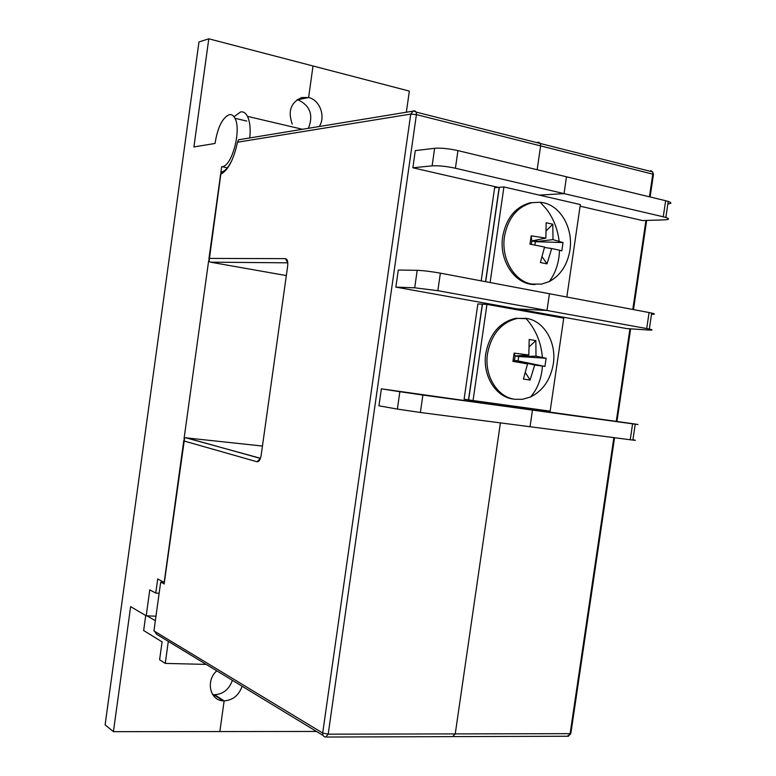 <?xml version="1.0" encoding="UTF-8"?>
<svg xmlns="http://www.w3.org/2000/svg" width="776" height="776" viewBox="0 0 776 776"><rect width="100%" height="100%" fill="white"/><g stroke="black" fill="none" stroke-linecap="round" stroke-linejoin="round"><path stroke-width="1.16" d="M242.093 686.217C238.892 695.345 232.907 700.233 224.138 700.873L219.841 731.555L316.501 731.458M406.381 111.977L409.35 91.102L313.019 65.979L308.605 97.524L297.771 99.755C309.973 105.371 313.572 114.78 308.557 127.991M246.778 121.056L234.924 118.291C233.46 115.449 231.578 114.237 229.279 114.664C222.382 117.768 217.639 127.361 215.03 143.453L193.903 146.955L208.792 38.8L313.019 65.979L308.605 97.524C319.76 99.852 325.862 116.419 319.353 126.391M216.776 670.833C205.485 680.542 209.869 700.573 223.236 700.844L224.138 700.873L214.612 694.733C223.294 694.122 229.211 689.311 232.373 680.309M214.545 695.228L214.341 696.702M234.924 118.291C241.724 130.019 231.879 166.694 222.091 166.646L227.281 167.878M155.976 616.202L146.208 615.795L149.787 589.857L155.753 593.087L157.703 578.974L164.182 582.33L183.825 440.322M184.019 438.935L208.705 260.406M208.899 259L220.694 173.717M220.84 172.689L221.674 166.675M206.193 664.402L165.259 663.402L168.314 641.374M212.663 694.578L214.612 694.733L224.138 700.873L219.841 731.555L113.422 731.671L130.63 606.638L146.208 615.795M165.259 663.402L159.604 659.755L162.077 641.868L143.657 630.539L145.723 615.513M113.422 731.671L105.109 724.842L198.966 41.972L208.792 38.8M292.29 124.16C287.654 111.269 290.806 102.383 301.767 97.524L308.605 97.524L297.179 99.619M159.148 593.262L155.753 593.087M155.355 620.703L147.042 615.834M649.434 196.803L652.781 174.154L540.62 145.898L537.157 169.721L540.62 145.898L540.474 143.541L538.845 142.241L536.42 142.512M580.118 206.203L642.635 220.568L664.605 219.86C669.329 219.618 669.746 218.822 665.847 217.484L663.267 216.795L665.643 200.712L566.499 176.802L564.045 193.612L539.32 195.115L564.045 193.612L663.267 216.795M646.709 328.549L437.848 290.69L440.361 273.152L549.437 293.745L546.993 310.468L516.952 308.867L516.826 309.74L516.952 308.867L626.688 328.578L648.29 330.004C652.926 330.266 653.266 329.955 649.318 329.053L646.709 328.549L649.085 312.544L549.437 293.745L546.993 310.468L516.952 308.867L395.857 287.11L398.292 270.029L417.197 270.329L414.704 287.789L395.857 287.11M422.881 395.052L399.844 391.715L397.37 409.088L378.95 405.819L381.365 388.825L532.462 410.087L530.037 426.732L420.379 412.483L422.881 395.052L532.462 410.087L502.916 405.528L503.042 404.674L502.916 405.528L634.37 423.919C638.939 424.618 639.22 424.705 635.224 424.181L632.867 440.079L630.238 439.75L632.595 423.832L532.462 410.087L530.037 426.732L630.238 439.75M326.812 737.035L452.563 736.628L455.24 733.902L500.404 422.881L455.24 733.902L570.117 733.659L613.855 437.625M665.643 200.712L668.223 201.43C671.87 202.72 671.744 203.564 667.855 203.962M649.085 312.544L651.685 313.077C655.371 313.97 655.313 314.367 651.5 314.27M632.595 423.832L635.224 424.181M632.915 439.759C636.63 440.409 636.611 440.516 632.867 440.079M234.003 116.778L240.56 111.948C243.373 111.424 245.682 112.898 247.476 116.361C249.872 121.405 250.658 128.593 249.823 137.905M163.261 581.855L160.661 582.272L164.182 583.668M262.453 446.045L186.085 437.858M498.143 187.375L412.861 167.781L415.305 150.612L434.638 148.284L432.125 165.841L412.861 167.781M286.334 275.567L210.393 262.162L209.054 261.357L220.821 174.202C228.163 170.186 233.721 159.526 237.495 142.212L410.746 114.082L322.69 733.029L153.939 630.917L160.661 582.272M452.563 736.628L455.24 733.902L328.19 734.174L416.411 114.615L540.62 145.898L540.474 143.541L538.845 142.241M566.499 176.802L564.045 193.612L455.415 168.237L457.937 150.612L566.499 176.802M457.937 150.612C448.79 148.604 441.02 147.838 434.638 148.284M432.125 165.841C438.488 165.492 446.258 166.287 455.415 168.237M440.361 273.152C431.184 271.522 423.463 270.582 417.197 270.329M414.704 287.789L437.848 290.69M399.844 391.715L381.365 388.825M397.37 409.088L420.379 412.483M164.124 584.076L184.61 438.12L186.104 437.722L260.377 458.412M414.539 110.881L238.552 139.777L237.495 142.212M232.286 159.516C228.716 166.966 225.205 171.118 221.752 171.991L220.821 174.202M473.05 400.542L550.135 411.164L563.745 318.15L486.95 304.386L473.05 400.542L464.106 399.165L477.851 303.92L482.449 304.173M468.491 399.844L482.313 304.144M481.188 280.863L494.642 187.627L499.327 187.336M485.553 281.688L499.181 187.297M486.95 304.386L482.449 304.153L468.626 399.863M566.829 297.024L580.351 204.573L503.925 186.958L499.337 187.288L485.698 281.707M503.925 186.958L490.102 282.542M532.152 202.662C517.262 206.717 508.037 217.998 504.478 236.515C500.908 258.534 514.178 281.232 531.754 284.065L541.512 284.132L549.233 281.581C560.476 275.461 567.372 265.004 569.923 250.221C573.396 228.939 561.106 206.368 543.578 202.779L540.193 202.235L530.338 202.759C515.468 206.804 506.253 218.066 502.702 236.544C498.648 260.949 515.526 285.335 535.159 284.501M549.233 281.581C555.635 273.006 559.059 262.56 559.525 250.241L551.688 248.514L547.022 263.869L540.387 262.53L544.558 247.02L529.96 244.139L531.172 235.807L531.832 240.938L545.858 238.106L531.172 235.807M559.525 250.241L561.824 250.784L563.027 242.568L552.987 239.629L552.803 224.196L546.178 222.741L545.858 238.106M552.803 224.196L546.333 230.695M537.215 239.852L535.392 241.685L552.987 239.629M551.688 248.514L544.471 247.476M547.022 263.869L542.201 256.895M563.027 242.568L535.392 241.685L531.832 240.938L531.327 244.401M535.392 241.685L534.897 245.09M561.824 250.784L559.515 250.376M526.914 318.723L515.73 318.276C499.676 322.127 489.695 333.855 485.795 353.429C482.177 375.662 496.019 397.661 513.984 399.136M526.758 318.422L517.505 318.383C501.432 322.253 491.441 333.99 487.532 353.613C483.972 375.545 497.338 397.331 514.992 399.291L522.549 399.3L530.58 396.972C542.928 390.755 550.504 379.774 553.288 364.031C556.751 342.837 544.364 321.118 526.758 318.422M530.58 396.972C537.545 388.863 541.502 378.572 542.434 366.107L534.703 365.011L530.095 380.065L523.422 379.066L527.544 363.895L512.926 361.393L514.129 353.109L515.118 355.971L528.834 355.02L514.129 353.109M542.434 366.107L544.936 366.418L546.129 358.24L535.993 356.174L535.847 340.586L529.193 339.471L528.834 355.02M512.926 361.393L514.478 360.365L527.544 363.895M535.847 340.586L529.339 346.639M519.639 355.66L518.688 356.533L535.993 356.174M534.703 365.011L518.358 361.412M530.095 380.065L525.468 372.703M518.688 356.533L515.118 355.971L514.478 360.365L518.058 360.927L518.688 356.533L546.129 358.24M544.936 366.418L518.058 360.927M616.289 421.164L629.937 328.791M632.789 309.469L645.942 220.462M568.168 736.385L570.826 733.621L567.314 736.249L453.785 736.618M614.553 437.712L570.961 732.709M652.509 171.874L650.851 170.604L652.597 171.894L653.363 175.036M154.007 630.432L156.5 634.196L323.058 735.444M210.393 262.162L287.809 262.831M183.922 440.962L257.021 461.759C258.961 461.865 260.338 459.761 261.134 455.454L287.683 265.906C288.1 261.502 287.353 259.087 285.452 258.641L209.171 258.408M325.697 737.045C323.563 736.802 322.564 735.464 322.69 733.029L328.19 734.174L325.697 737.045M416.411 114.615L410.746 114.082L413.385 110.822L416.314 112.142L416.411 114.615M414.84 110.832L416.314 112.142L652.597 171.894L653.47 174.357L650.123 196.968M257.021 461.759L260.3 458.509M285.452 258.641L287.799 262.744M223.236 700.844L213.72 694.695M651.685 313.077L649.318 329.053M668.223 201.43L665.847 217.484M616.978 421.271L630.636 328.84M633.478 309.605L646.66 220.442M302.242 129.223L247.476 116.361M260.464 458.286L185.58 437.722M559.137 241.268C557.692 229.143 553.492 218.454 546.527 209.18L540.193 202.235M515.73 318.276L517.505 318.383M542.395 357.397C541.192 343.186 536.332 330.915 527.806 320.566L525.74 318.257"/></g></svg>
